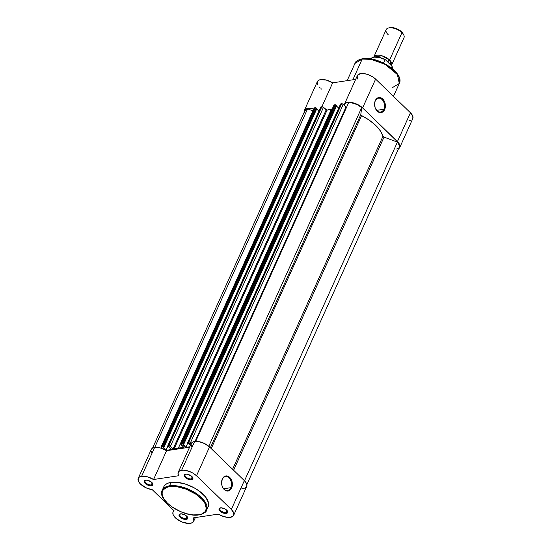<?xml version="1.0" encoding="UTF-8"?>
<svg xmlns="http://www.w3.org/2000/svg" width="551" height="551" viewBox="0 0 551 551"><rect width="100%" height="100%" fill="white"/><g stroke="black" fill="none" stroke-linecap="round" stroke-linejoin="round"><path stroke-width="0.83" d="M191.28 478.909A4.098 1.97 -155.7 0 0 192.471 477.173A4.098 1.97 24.3 0 1 192.506 478.172A4.098 1.97 24.3 0 1 191.28 478.909L192.216 476.849L191.28 478.909A4.098 1.97 24.3 0 1 186.83 477.662A4.098 1.97 24.3 0 1 185.04 474.797A4.098 1.97 24.3 0 1 185.811 474.17A4.098 1.97 -155.7 0 0 186.114 477.125A4.098 1.97 -155.7 0 0 191.28 478.909L191.438 479.763L191.28 478.909M185.666 474.184A4.711 2.266 24.3 0 1 192.65 477.462A4.711 2.266 24.3 0 1 191.438 479.763L192.933 478.592L192.719 477.579L191.238 475.94L187.154 474.211L185.666 474.184L184.316 474.934L184.743 476.918L186.596 478.502L189.11 479.57L191.438 479.763A4.711 2.266 24.3 0 1 185.329 477.552A4.711 2.266 24.3 0 1 185.48 474.218A4.711 2.266 24.3 0 1 185.666 474.184M151.277 484.914A4.098 1.97 -155.7 0 0 152.462 483.179A4.098 1.97 24.3 0 1 152.503 484.177A4.098 1.97 24.3 0 1 151.277 484.914L152.207 482.855L151.277 484.914A4.098 1.97 24.3 0 1 146.821 483.668A4.098 1.97 24.3 0 1 145.03 480.803A4.098 1.97 24.3 0 1 145.808 480.176A4.098 1.97 -155.7 0 0 146.105 483.131A4.098 1.97 -155.7 0 0 151.277 484.914L151.429 485.768L151.277 484.914M145.664 480.19A4.711 2.266 24.3 0 1 152.648 483.468A4.711 2.266 24.3 0 1 151.429 485.768L152.785 485.025L152.903 484.115L151.229 481.946L147.151 480.217L145.664 480.19L144.307 480.94L144.734 482.924L146.587 484.508L149.101 485.576L151.429 485.768A4.711 2.266 24.3 0 1 145.319 483.558A4.711 2.266 24.3 0 1 145.471 480.224A4.711 2.266 24.3 0 1 145.664 480.19M226.103 512.582A4.098 1.97 -155.7 0 0 227.287 510.839A4.098 1.97 24.3 0 1 227.322 511.838A4.098 1.97 24.3 0 1 226.103 512.582L227.033 510.515L226.103 512.582A4.098 1.97 24.3 0 1 221.647 511.328A4.098 1.97 24.3 0 1 219.856 508.47A4.098 1.97 24.3 0 1 220.634 507.836A4.098 1.97 -155.7 0 0 220.93 510.791A4.098 1.97 -155.7 0 0 226.103 512.582L226.254 513.429L226.103 512.582M220.49 507.857A4.711 2.266 24.3 0 1 227.467 511.128A4.711 2.266 24.3 0 1 226.254 513.429L227.611 512.685L227.728 511.776L225.325 509.117L221.192 507.808L219.133 508.601L219.56 510.584L221.412 512.168L223.926 513.236L226.254 513.429A4.711 2.266 24.3 0 1 220.145 511.225A4.711 2.266 24.3 0 1 220.297 507.891A4.711 2.266 24.3 0 1 220.49 507.857M186.093 518.587A4.098 1.97 -155.7 0 0 187.278 516.845A4.098 1.97 24.3 0 1 187.319 517.844A4.098 1.97 24.3 0 1 186.093 518.587L187.023 516.521L186.093 518.587A4.098 1.97 24.3 0 1 181.637 517.334A4.098 1.97 24.3 0 1 179.853 514.476A4.098 1.97 24.3 0 1 180.625 513.842A4.098 1.97 -155.7 0 0 180.928 516.797A4.098 1.97 -155.7 0 0 186.093 518.587L186.245 519.435L186.093 518.587M180.48 513.863A4.711 2.266 24.3 0 1 187.464 517.134A4.711 2.266 24.3 0 1 186.245 519.435L187.299 519.035L187.719 517.782L185.322 515.123L181.183 513.814L179.13 514.606L179.55 516.59L181.41 518.174L183.924 519.242L186.245 519.435A4.711 2.266 24.3 0 1 180.143 517.231A4.711 2.266 24.3 0 1 180.287 513.897A4.711 2.266 24.3 0 1 180.48 513.863M222.26 479.398A6.998 4.918 81.5 0 0 221.578 483.144A6.998 4.918 -98.5 0 1 222.26 479.398A6.998 4.918 -98.5 0 1 225.504 476.622A6.998 4.918 -98.5 0 1 230.58 480.093A6.998 4.918 -98.5 0 1 230.828 487.69L231.634 487.986A7.611 5.345 -98.5 0 1 226.523 490.913A7.611 5.345 -98.5 0 1 221.922 485.431A7.611 5.345 -98.5 0 1 221.571 483.096A7.611 5.345 -98.5 0 1 222.315 478.971L221.571 483.11L222.101 486.03L223.369 488.565L226.22 490.817L229.319 490.604L231.634 487.986L232.329 485.314L231.847 480.927L230.573 478.392L228.755 476.636L226.668 475.919L224.622 476.353L222.315 478.971A7.611 5.345 -98.5 0 1 229.719 477.4A7.611 5.345 -98.5 0 1 231.634 487.986L230.828 487.69A6.998 4.918 -98.5 0 1 227.584 490.466A6.998 4.918 -98.5 0 1 221.908 485.376A6.998 4.918 81.5 0 0 226.144 490.383A6.998 4.918 81.5 0 0 230.828 487.69L223.665 488.765L230.828 487.69A6.998 4.918 81.5 0 0 229.064 477.951A6.998 4.918 81.5 0 0 222.26 479.398M207.858 507.361L208.602 505.184L208.471 502.677L205.661 497.098L199.841 491.478L194.035 487.752L185.301 484.04L176.671 482.277L171.058 482.4L169.515 485.824A0.613 0.427 81.5 0 0 169.667 486.671C173.964 485.376 189.902 487.849 200.888 498.214C211.412 508.642 204.187 514.6 198.718 514.765C194.42 516.06 178.483 513.587 167.504 503.228C156.98 492.794 164.198 486.843 169.667 486.671A0.613 0.427 -98.5 0 1 169.515 485.824L162.235 490.218A24.334 11.709 24.3 0 1 169.515 485.824L171.058 482.4A24.334 11.709 -155.7 0 0 163.778 486.795L162.235 490.218C156.629 500.218 183.979 517.885 199.035 514.882A0.613 0.427 -98.5 0 1 198.718 514.765L193.249 514.889L186.996 513.794L180.508 511.569L172.435 507.195L167.504 503.228L164.005 499.041L162.242 494.998L162.118 492.56L162.841 490.431L165.445 488.007L168.103 486.988L171.375 486.499L177.16 486.781L185.721 489.012L195.949 494.247L202.231 499.605L205.172 503.779L206.143 506.438L206.267 508.883L204.876 511.927L201.7 514.007L198.718 514.765A0.613 0.427 81.5 0 0 199.035 514.882C203.815 513.656 206.336 512.106 206.597 510.247L204.703 501.327L192.547 491.203L178.538 486.154L169.515 485.824A24.334 11.709 24.3 0 1 195.97 493.255A24.334 11.709 24.3 0 1 206.597 510.247L208.14 506.824A24.334 11.709 -155.7 0 0 197.52 489.832A24.334 11.709 -155.7 0 0 171.058 482.4L168.007 483.179L165.637 484.481L164.053 486.257L163.316 488.441M244.623 488.193L246.373 487.008L246.931 485.197L246.228 482.979L244.341 480.624L231.33 509.448L196.507 475.782L209.525 446.957A11.309 5.441 -155.7 0 0 194.641 441.454L181.623 470.278A11.309 5.441 24.3 0 1 196.507 475.782L231.33 509.448L233.72 512.947L233.796 514.985L232.625 516.514L228.865 517.444L223.644 516.569L218.354 514.111L193.249 517.885L193.911 520.247L193.119 522.107L190.963 523.216L188.924 523.45L182.636 522.231L176.623 518.904L173.152 514.724L172.89 512.471L174.082 510.798L152.234 489.674L146.814 488.165L140.546 484.136L138.68 481.781L138.129 478.605L139.32 477.09L141.621 476.284A11.309 5.441 24.3 0 1 153.564 479.508L166.574 450.684A11.309 5.441 -155.7 0 0 154.631 447.46L141.621 476.284L147.386 476.794L153.564 479.508L178.669 475.74L178.014 473.798L178.834 471.484L180.508 470.533L183.311 470.175L189.282 471.394L193.256 473.309L196.507 475.782L209.525 446.957L204.338 443.438L198.215 441.509L193.518 441.709L191.342 443.328M191.066 444.106L191.679 446.916M178.242 472.317L191.259 443.5A11.309 5.441 -155.7 0 1 194.641 441.454L181.623 470.278A11.309 5.441 24.3 0 0 178.242 472.317A11.309 5.441 24.3 0 0 178.669 475.74L153.564 479.508L166.574 450.684L189.572 447.233L166.574 450.684L160.396 447.97L155.912 447.357L152.338 448.266L151.139 449.781M151.008 450.752L151.697 452.963M241.882 488.62L243.356 488.51M233.679 515.295L246.696 486.471A11.309 5.441 -155.7 0 0 244.341 480.624L209.525 446.957L244.341 480.624L231.33 509.448A11.309 5.441 24.3 0 1 233.679 515.295A11.309 5.441 24.3 0 1 218.354 514.111L193.249 517.885A11.309 5.441 24.3 0 1 193.676 521.301A11.309 5.441 24.3 0 1 181.127 521.611A11.309 5.441 24.3 0 1 173.055 511.996A11.309 5.441 24.3 0 1 174.082 510.798L152.234 489.674A11.309 5.441 24.3 0 1 141.641 485.1A11.309 5.441 24.3 0 1 138.239 478.323A11.309 5.441 24.3 0 1 141.621 476.284L154.631 447.46A11.309 5.441 -155.7 0 0 151.249 449.506L138.239 478.323M320.827 107.176L166.023 450.346L167.711 446L168.771 445.759L321.853 106.722A1.226 0.585 -155.7 0 1 323.465 107.314L170.383 446.351L168.771 445.759A1.226 0.585 24.3 0 1 170.383 446.351L173.524 449.21L178.379 448.08A33.632 16.186 24.3 0 1 183.676 447.77L183.827 447.343L181.134 444.74A1.226 0.585 24.3 0 1 180.88 444.106A1.226 0.585 24.3 0 1 181.251 443.886L334.326 104.848L335.621 104.78L335.208 104.718L182.133 443.748L182.932 444.051L336.014 105.014L336.654 105.627L183.573 444.664L182.932 444.051L185.811 447.378L189.771 446.785L185.811 447.378L183.077 444.74L183.573 444.664L336.654 105.627L336.014 105.014L182.932 444.051L181.251 443.886L182.133 443.748L335.208 104.718L334.326 104.848L180.9 444.078L183.958 447.66L178.379 448.08L331.461 109.043L332.212 108.94A33.632 16.186 -155.7 0 0 331.461 109.043L327.039 110.2L173.958 449.23A33.632 16.186 24.3 0 1 178.379 448.08L331.461 109.043A33.632 16.186 -155.7 0 0 327.039 110.2L173.958 449.23L173.076 448.955L326.158 109.924L327.039 110.2L323.465 107.314L170.383 446.351L173.076 448.955L326.158 109.924L323.113 107.052L320.971 106.853L167.89 445.89L168.771 445.759L321.853 106.722L320.806 107.135M399.138 147.351L399.385 145.464L397.423 142.089L244.499 480.775L397.423 142.089L384.013 137.13L397.423 142.089A10.703 5.152 -155.7 0 1 399.22 147.186L246.862 484.611M233.603 470.244L384.013 137.13L233.603 470.244M382.966 136.262A1.226 0.585 -155.7 0 0 384.013 137.13L382.966 136.262A33.632 16.186 -155.7 0 0 361.573 115.579L211.212 448.59L361.573 115.579L360.781 114.67A1.226 0.585 -155.7 0 0 361.573 115.579L369.28 120.166L375.713 125.401L380.39 130.904L382.966 136.262L232.605 469.273L382.966 136.262M210.372 447.777L360.781 114.67L361.711 107.555L208.774 446.276L361.711 107.555A10.703 5.152 -155.7 0 0 348.625 102.72L195.722 441.358L348.625 102.72L351.8 102.885L357.103 104.58L361.711 107.555L360.781 114.67L210.372 447.777M346.586 107.411L346.021 107.032L195.047 441.406L346.021 107.032A1.226 0.585 -155.7 0 0 346.524 107.376M340.614 104.208L341.641 103.753A1.226 0.585 -155.7 0 1 343.252 104.346L341.641 103.753L188.559 442.784A1.226 0.585 24.3 0 1 190.171 443.383L343.252 104.346L346.021 107.032L343.252 104.346L190.171 443.383L190.963 444.147L188.559 442.784L341.641 103.753L340.759 103.884L187.677 442.914L188.559 442.784L187.485 443.066L188.263 443.961L188.752 443.886L187.498 443.025L340.566 104.036M188.752 443.886L190.377 445.449L188.752 443.886M185.811 447.378L187.629 443.348L185.811 447.378M338.693 108.161L336.475 106.012L338.693 108.161M183.676 447.77L183.862 447.371L183.676 447.77M167.835 446.317L168.964 446.854L167.835 446.317M168.964 446.854L171.698 449.499L166.03 450.353L171.698 449.499L168.964 446.854M318.905 111.13L316.687 108.988L318.905 111.13M161.092 447.075L314.173 108.044A1.226 0.585 -155.7 0 1 314.538 107.817L161.106 447.047L161.347 447.708A1.226 0.585 24.3 0 1 161.092 447.075A1.226 0.585 24.3 0 1 161.464 446.854L162.345 446.723L315.42 107.686L316.226 107.982L163.144 447.019L162.345 446.723L163.785 447.632L163.289 447.708L166.009 450.339L163.289 447.708L163.785 447.632L316.859 108.602L316.226 107.982L163.144 447.019L163.785 447.632L316.859 108.602L315.833 107.748L314.538 107.817L161.464 446.854L162.345 446.723L315.42 107.686L314.387 107.858L314.208 108.389M161.347 447.708L162.221 448.555L161.347 447.708M304.965 110.558L307.589 108.878L312.906 110.847L307.589 108.878L154.721 447.446L307.589 108.878A10.703 5.152 -155.7 0 0 304.889 110.723L152.531 448.142M396.513 149.032L398.545 148.081M180.88 444.106L333.961 105.069A1.226 0.585 -155.7 0 1 334.326 104.848L333.996 105.413M304.682 111.447L305.075 113.527M383.827 109.277A6.998 4.918 81.5 0 0 382.07 99.545A6.998 4.918 81.5 0 0 375.259 100.991L375.314 100.564A7.611 5.345 -98.5 0 1 382.718 98.987A7.611 5.345 -98.5 0 1 384.632 109.573L383.827 109.277L376.664 110.352L383.827 109.277A6.998 4.918 -98.5 0 1 380.583 112.053A6.998 4.918 -98.5 0 1 374.914 106.97A6.998 4.918 81.5 0 0 379.15 111.977A6.998 4.918 81.5 0 0 383.827 109.277L384.632 109.573L385.328 106.908L384.846 102.52L383.579 99.986L380.727 97.727L377.628 97.947L375.314 100.564L374.618 103.237L375.107 107.624L377.228 111.15L379.219 112.411L382.325 112.19L384.632 109.573A7.611 5.345 -98.5 0 1 379.529 112.5A7.611 5.345 -98.5 0 1 374.928 107.025A7.611 5.345 -98.5 0 1 374.577 104.683A7.611 5.345 -98.5 0 1 375.314 100.564L375.259 100.991A6.998 4.918 -98.5 0 1 378.503 98.216A6.998 4.918 -98.5 0 1 383.579 101.68A6.998 4.918 -98.5 0 1 383.827 109.277M347.158 80.653L354.927 63.448C355.243 61.512 357.806 59.928 362.606 58.709A0.854 0.599 81.5 0 0 362.207 59.053L371.229 59.384L385.239 64.433L397.395 74.55L399.289 83.477A24.334 11.709 -155.7 0 0 388.669 66.485A24.334 11.709 -155.7 0 0 362.207 59.053L352.84 79.805L362.207 59.053A24.334 11.709 -155.7 0 0 354.927 63.448L362.207 59.053A0.854 0.599 -98.5 0 1 363.04 58.874L361.656 59.143M399.771 147.441L412.789 118.617A11.309 5.441 -155.7 0 0 410.44 112.769L397.423 141.593A11.309 5.441 24.3 0 1 399.771 147.441A11.309 5.441 24.3 0 1 398.49 148.798L399.992 146.676L398.621 142.923L362.606 107.92L397.423 141.593L410.44 112.769L375.617 79.103L372.779 76.892L367.503 74.406L363.915 73.6L360.781 73.593L357.709 75.06L357.11 76.858L357.778 79.062M304.262 112.735L304.62 109.973L306.528 108.705L309.552 108.327L313.739 109.008M344.093 105.675L344.692 103.884L346.483 102.713L350.904 102.424L358.095 104.745L362.606 107.92L375.617 79.103L410.44 112.769L412.947 116.688L412.658 118.864M304.159 112.328A11.309 5.441 24.3 0 1 304.331 110.469L317.342 81.644A11.309 5.441 -155.7 0 1 332.673 82.829L321.887 106.715L332.673 82.829L355.664 79.378L332.673 82.829L326.302 80.067L320.441 79.654L318.76 80.212L317.3 81.748L317.59 84.723M319.449 87.251L320.338 88.084M321.343 88.883L321.832 89.241M409.407 120.662L410.826 120.297M397.402 74.44L393.937 70.294L390.817 67.628L381.065 62.043M378.93 61.189L374.639 59.839M372.524 59.343L364.728 58.695M304.331 110.469A11.309 5.441 24.3 0 1 313.974 109.077M362.606 107.92L375.617 79.103A11.309 5.441 -155.7 0 0 365.037 73.772A11.309 5.441 -155.7 0 0 357.351 75.639L344.334 104.463A11.309 5.441 24.3 0 1 352.027 102.596A11.309 5.441 24.3 0 1 362.606 107.92M344.127 105.193A11.309 5.441 24.3 0 1 344.334 104.463M374.577 104.731A6.998 4.918 -98.5 0 1 375.259 100.991A6.998 4.918 81.5 0 0 374.577 104.731M362.606 58.709C377.649 55.761 404.889 73.214 399.289 83.477L392.009 87.864M389.591 60.018L391.389 65.486A9.78 4.711 24.3 0 0 391.63 65.073A9.78 4.711 24.3 0 0 389.591 60.018A1.99 1.04 -46 0 0 388.069 61.609A1.99 1.04 134 0 1 389.591 60.018L401.961 32.633L389.591 60.018L381.946 55.768L373.75 57.132A9.78 4.711 24.3 0 1 373.798 57.022A9.78 4.711 24.3 0 1 380.445 55.41A9.78 4.711 24.3 0 1 389.591 60.018M391.63 65.073L403.993 37.695A9.78 4.711 -155.7 0 0 401.961 32.633A9.78 4.711 24.3 0 1 403.594 34.679L402.988 33.604A8.596 4.133 -155.7 0 0 401.548 31.806L401.961 32.633L400.405 30.835L396.059 28.48L392.959 27.667L389.867 27.695M384.185 59.15L379.701 57.531L374.315 57.139M392.147 66.409L385.61 59.894L392.043 66.182L391.52 68.014L392.16 66.575M385.301 59.673L384.991 59.722A11.922 5.737 -155.7 0 0 370.671 58.881A11.922 5.737 24.3 0 1 384.991 59.722L383.496 63.034L384.991 59.722L385.459 59.77M392.305 68.648A11.922 5.737 -155.7 0 0 392.147 66.637M403.105 33.825L401.548 31.806A8.596 4.133 -155.7 0 0 389.894 27.695L388.689 27.949A9.78 4.711 24.3 0 1 401.961 32.633A9.78 4.711 -155.7 0 0 392.808 28.025A9.78 4.711 -155.7 0 0 386.161 29.644L373.798 57.022M388.193 34.699A9.78 4.711 24.3 0 1 388.689 27.949M385.135 59.632A11.557 5.558 -155.7 0 0 373.661 57.263M192.34 476.911L192.65 477.462M152.331 482.917L152.648 483.468M227.157 510.577L227.467 511.128M187.154 516.583L187.464 517.134M173.889 449.251L324.188 116.371M173.744 510.467L173.055 511.982M195.364 517.568L193.676 521.301M180.907 513.766L180.287 513.897M220.917 507.76L220.297 507.891M146.091 480.093L145.471 480.224M186.1 474.087L185.48 474.218M340.573 103.994L187.498 443.025M320.785 106.963L167.711 446M399.289 83.477L393.469 96.363M392.133 66.368L392.126 69.178M370.389 59.37C373.068 56.078 378.055 56.181 385.349 59.694"/></g></svg>
